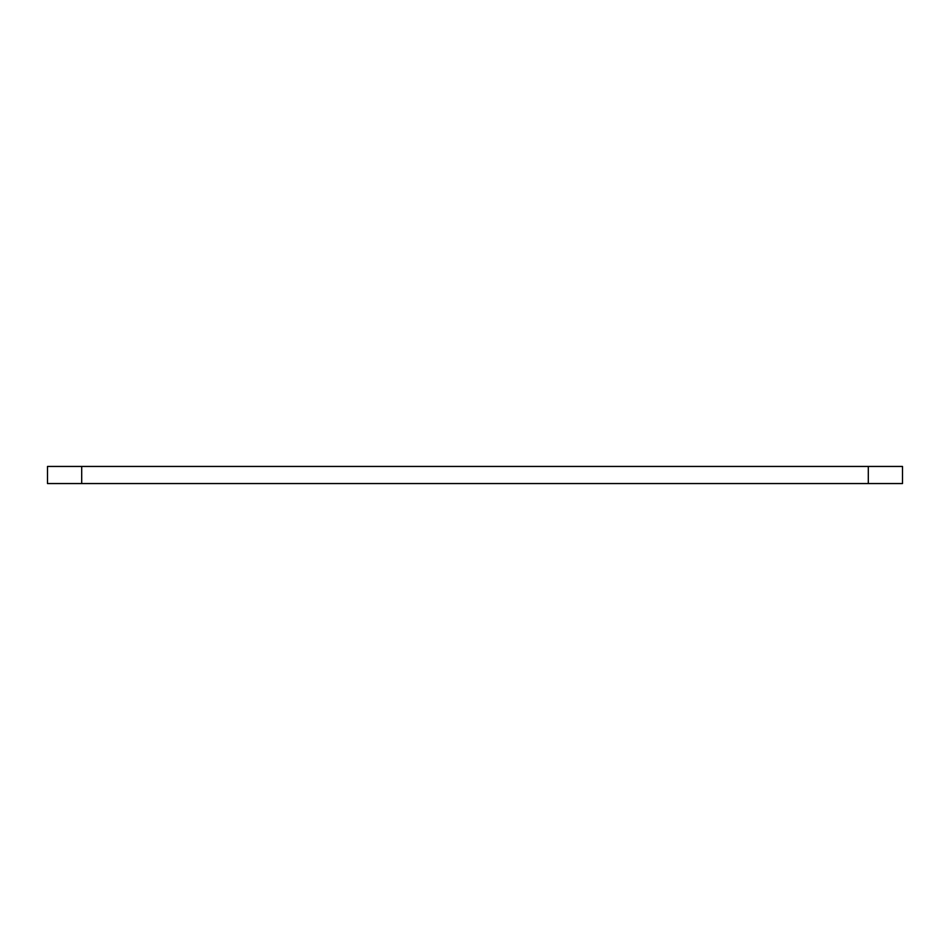 <?xml version="1.0" encoding="UTF-8"?>
<svg xmlns="http://www.w3.org/2000/svg" width="950" height="950" viewBox="0 0 950 950"><rect width="100%" height="100%" fill="white"/><g stroke="black" fill="none" stroke-linecap="round" stroke-linejoin="round"><path stroke-width="1.43" d="M81.7 466.45L47.5 466.45L47.5 483.55L81.7 483.55L81.7 466.45L902.5 466.45L902.5 483.55L868.3 483.55L868.3 466.45M81.7 483.55L868.3 483.55"/></g></svg>
